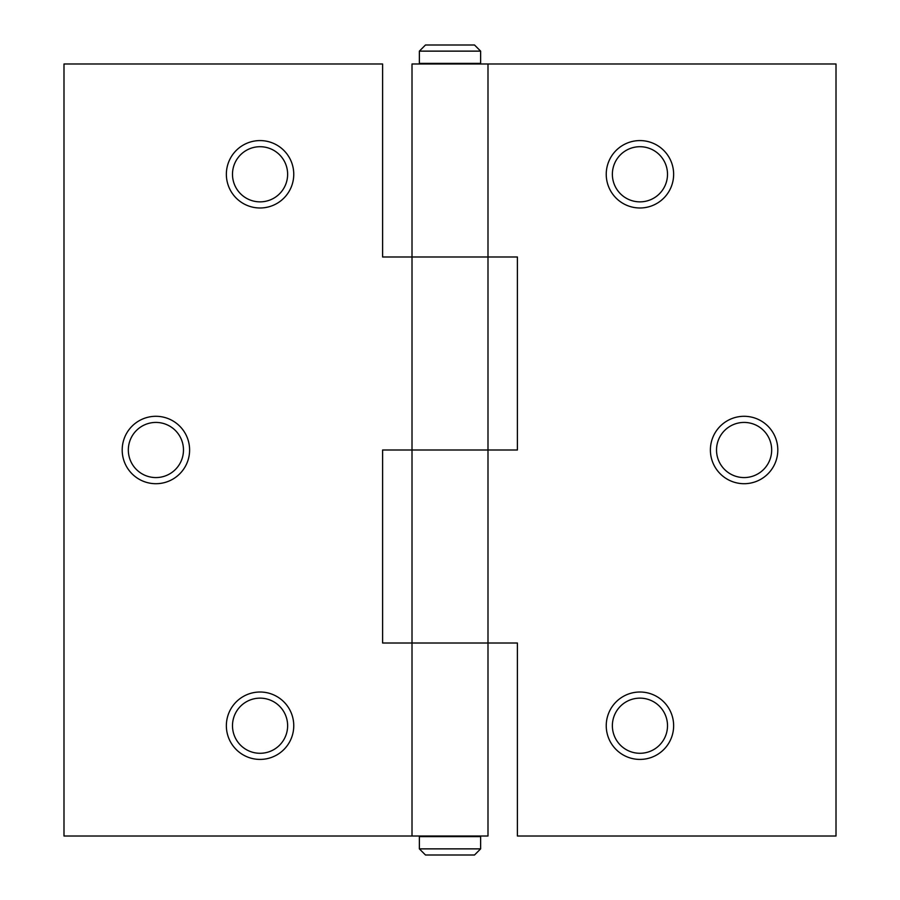 <?xml version="1.0" encoding="UTF-8"?>
<svg xmlns="http://www.w3.org/2000/svg" width="900" height="900" viewBox="0 0 900 900"><rect width="100%" height="100%" fill="white"/><g stroke="black" fill="none" stroke-linecap="round" stroke-linejoin="round"><path stroke-width="1.35" d="M412.009 256.995L487.991 256.995L412.009 256.995L412.009 450L487.991 450L382.601 450L382.601 643.005L487.991 643.005L412.009 643.005L412.009 836.01L487.991 836.01L487.991 643.005L517.399 643.005L517.399 836.01L836.01 836.01L836.01 63.99L412.009 63.99L412.009 256.995L382.601 256.995L382.601 63.99L63.99 63.99L63.99 836.01L412.009 836.01M122.198 450A33.694 33.694 0 0 1 172.755 420.817A33.694 33.694 0 0 1 172.755 479.183A33.694 33.694 0 0 1 122.198 450M226.361 725.715A33.694 33.694 0 0 1 276.907 696.533A33.694 33.694 0 0 1 276.907 754.898A33.694 33.694 0 0 1 226.361 725.715M226.361 174.285A33.694 33.694 0 0 1 276.907 145.102A33.694 33.694 0 0 1 276.907 203.468A33.694 33.694 0 0 1 226.361 174.285M287.629 174.285A27.574 27.574 0 0 0 260.055 146.711A27.574 27.574 0 0 0 232.493 174.285A27.574 27.574 0 0 0 260.055 201.859A27.574 27.574 0 0 0 287.629 174.285M287.629 725.715A27.574 27.574 0 0 0 260.055 698.141A27.574 27.574 0 0 0 232.493 725.715A27.574 27.574 0 0 0 260.055 753.289A27.574 27.574 0 0 0 287.629 725.715M183.476 450A27.574 27.574 0 0 0 155.903 422.426A27.574 27.574 0 0 0 128.329 450A27.574 27.574 0 0 0 155.903 477.574A27.574 27.574 0 0 0 183.476 450M777.803 450A33.694 33.694 0 0 1 727.245 479.183A33.694 33.694 0 0 1 727.245 420.817A33.694 33.694 0 0 1 777.803 450M673.639 174.285A33.694 33.694 0 0 1 623.092 203.468A33.694 33.694 0 0 1 623.092 145.102A33.694 33.694 0 0 1 673.639 174.285M673.639 725.715A33.694 33.694 0 0 1 623.092 754.898A33.694 33.694 0 0 1 623.092 696.533A33.694 33.694 0 0 1 673.639 725.715M517.399 256.995L517.399 450L487.991 450L487.991 256.995L517.399 256.995M612.371 725.715A27.574 27.574 0 0 0 639.945 753.289A27.574 27.574 0 0 0 667.508 725.715A27.574 27.574 0 0 0 639.945 698.141A27.574 27.574 0 0 0 612.371 725.715M612.371 174.285A27.574 27.574 0 0 0 639.945 201.859A27.574 27.574 0 0 0 667.508 174.285A27.574 27.574 0 0 0 639.945 146.711A27.574 27.574 0 0 0 612.371 174.285M716.524 450A27.574 27.574 0 0 0 744.097 477.574A27.574 27.574 0 0 0 771.671 450A27.574 27.574 0 0 0 744.097 422.426A27.574 27.574 0 0 0 716.524 450M480.634 63.383L419.366 63.383L419.366 51.131L480.634 51.131L480.634 63.383M480.634 51.131L474.514 45L425.486 45L419.366 51.131M480.634 836.617L419.366 836.617L419.366 848.869L480.634 848.869L480.634 836.617M480.634 848.869L474.514 855L425.486 855L419.366 848.869M487.991 643.005L487.991 450M412.009 643.005L412.009 450M487.991 256.995L487.991 63.99M421.819 63.383L421.819 63.99M421.819 836.01L421.819 836.617M478.181 63.383L478.181 63.99M478.181 836.01L478.181 836.617"/></g></svg>
